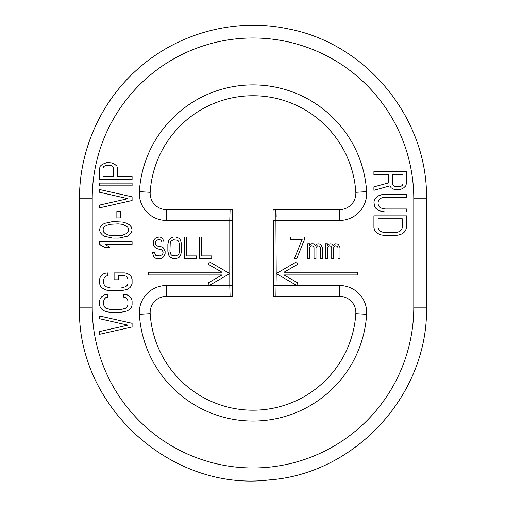 <?xml version="1.0" encoding="UTF-8"?>
<svg xmlns="http://www.w3.org/2000/svg" width="506" height="506" viewBox="0 0 506 506"><rect width="100%" height="100%" fill="white"/><g stroke="black" fill="none" stroke-linecap="round" stroke-linejoin="round"><path stroke-width="0.76" d="M413.781 307.199L413.781 198.757A160.781 160.781 0 0 0 253 37.975A160.781 160.781 0 0 0 92.219 198.757L92.219 307.199A160.781 160.781 0 0 0 253 467.974A160.781 160.781 0 0 0 413.781 307.199L426.501 307.199L426.501 198.757C427.975 118.765 366.812 43.642 288.186 28.855C236.523 17.824 180.275 32.27 140.32 66.824C102.073 99.138 79.233 148.688 79.499 198.757L79.499 307.199C76.589 405.976 171.294 492.123 269.331 479.928C355.901 473.686 428.43 393.984 426.501 307.199M273.335 295.732L273.335 285.504L273.335 295.732A5.421 5.408 90 0 0 275.84 296.352L273.335 296.174M230.085 209.832L229.781 220.445L166.417 220.445A27.109 27.109 0 0 1 139.359 191.641A113.863 113.863 0 0 1 253 84.894A113.863 113.863 0 0 1 366.641 191.641A27.109 27.109 0 0 1 339.583 220.445L273.335 220.445L273.335 285.504L339.583 285.51A27.109 27.109 0 0 1 366.641 314.315A113.863 113.863 0 0 1 253 421.055A113.863 113.863 0 0 1 139.359 314.315A27.109 27.109 0 0 1 166.417 285.51L229.781 285.51L230.078 296.067M275.915 296.118L276.219 273.582L296.548 261.842L297.907 264.189L283.986 272.222L357.546 272.222L357.546 274.935L283.986 274.935L297.907 282.968L296.548 285.321L276.219 273.582L275.84 209.598L339.583 209.598L275.84 209.598A5.427 5.414 89.4 0 0 275.783 209.604A5.427 5.414 89.4 0 0 273.335 210.218M273.335 209.775L275.783 209.604A5.421 5.408 90 0 1 275.84 209.598M275.941 210.009L276.023 210.92M276.074 211.906L276.2 217.061M229.92 212.09L229.977 210.97M232.665 210.218L232.665 295.732L232.665 285.504L229.781 285.51L229.781 273.582L209.452 261.842L208.092 264.189L222.014 272.222L148.454 272.222L148.454 274.935L222.014 274.935L208.092 282.968L209.452 285.321L229.781 273.582L229.781 220.445L232.665 220.445L232.665 210.218A5.421 5.408 -90 0 0 230.16 209.598L232.665 209.775M232.665 296.174L232.665 295.732L232.665 296.174L230.16 296.352A5.427 5.414 -90.6 0 0 232.665 295.732M229.977 294.941L229.895 293.221M166.417 285.51L166.417 296.352L230.217 296.352A5.421 5.408 -90 0 1 230.16 296.352L166.417 296.352A16.268 16.268 0 0 0 150.181 313.631A103.015 103.015 0 0 0 253 410.214A103.015 103.015 0 0 0 355.819 313.631A16.268 16.268 0 0 0 339.583 296.352L274.701 296.352M276.08 293.866L276.023 294.979M339.583 220.445L339.583 209.598A16.268 16.268 0 0 0 355.819 192.318A103.015 103.015 0 0 0 253 95.735A103.015 103.015 0 0 0 150.181 192.318A16.268 16.268 0 0 0 166.417 209.598L231.299 209.598M99.555 315.978L132.091 323.309L132.091 326.977L99.555 334.308L99.555 331.557L127.936 325.143L99.555 318.729L99.555 315.978M123.78 294.441L123.78 297.193L125.861 297.648L127.246 299.021L127.936 300.855L127.936 304.979L127.246 306.813L125.861 308.186L121.016 309.564L110.631 309.564L105.786 308.186L104.4 306.813L103.711 304.979L103.711 300.855L104.4 299.021L105.786 297.648L107.867 297.193L107.867 294.441L104.4 294.897L101.636 296.731L100.251 298.565L99.555 300.855L99.555 304.979L100.251 307.268L101.636 309.103L104.4 310.937L107.171 311.854L110.631 312.31L121.016 312.31L127.246 310.937L130.01 309.103L131.396 307.268L132.091 304.979L132.091 300.855L131.396 298.565L130.01 296.731L127.246 294.897L123.78 294.441M124.476 272.905L114.09 272.905L114.09 279.78L118.246 279.78L118.246 275.656L123.78 275.656L125.861 276.112L127.246 277.484L127.936 279.318L127.936 283.442L127.246 285.276L125.861 286.649L121.016 288.028L110.631 288.028L105.786 286.649L104.4 285.276L103.711 283.442L103.711 279.318L104.4 277.484L105.786 276.112L107.867 275.656L107.867 272.905L104.4 273.36L101.636 275.194L100.251 277.029L99.555 279.318L99.555 283.442L100.251 285.738L101.636 287.566L104.4 289.4L107.171 290.317L110.631 290.773L121.016 290.773L127.246 289.4L130.01 287.566L131.396 285.738L132.091 283.442L132.091 279.318L131.396 277.029L130.01 275.194L127.246 273.36L124.476 272.905M132.091 241.748L99.555 241.748L99.555 244.493L104.4 247.244L109.941 247.244L105.096 244.493L132.091 244.493L132.091 241.748M112.711 238.079L118.935 238.079L127.246 236.245L129.321 234.873L131.396 232.583L132.091 229.832L131.396 227.086L129.321 224.79L127.246 223.418L122.401 222.045L112.711 221.584L104.4 223.418L102.326 224.79L100.251 227.086L99.555 229.832L100.251 232.583L102.326 234.873L104.4 236.245L112.711 238.079M113.401 235.79L109.245 235.334L105.096 233.5L103.711 232.121L103.015 229.832L103.711 227.542L105.096 226.169L109.245 224.335L118.246 223.873L122.401 224.335L126.551 226.169L127.936 227.542L128.632 229.832L127.936 232.121L126.551 233.5L122.401 235.334L113.401 235.79M120.32 211.502L116.861 211.502L116.861 217.922L120.32 217.922L120.32 211.502M132.091 196.84L99.555 189.51L99.555 192.261L127.936 198.675L99.555 205.088L99.555 207.839L132.091 200.509L132.091 196.84M132.091 183.096L99.555 183.096L99.555 185.841L132.091 185.841L132.091 183.096M107.171 162.477L102.326 164.311L100.251 166.139L99.555 168.435L99.555 179.428L132.091 179.428L132.091 176.683L117.556 176.683L117.556 168.435L116.861 166.139L114.786 164.311L112.016 162.932L107.171 162.477M113.401 167.973L113.401 176.683L103.015 176.683L103.015 167.973L103.711 166.6L105.096 165.683L109.245 165.222L111.326 165.683L112.711 166.6L113.401 167.973M388.444 174.589L388.444 182.938L373.909 186.866L373.909 190.3L389.829 185.885L391.214 187.846L393.984 189.32L398.829 189.813L400.904 189.32L403.674 187.846L405.749 185.885L406.445 183.431L406.445 171.648L373.909 171.648L373.909 174.589L388.444 174.589M392.599 183.918L392.599 174.589L402.985 174.589L402.985 183.918L402.289 185.392L400.904 186.372L396.755 186.866L394.674 186.372L393.288 185.392L392.599 183.918M384.984 211.906L406.445 211.906L406.445 208.959L384.984 208.959L382.22 208.472L380.139 207.485L378.754 206.018L378.064 204.051L378.064 202.09L378.754 200.123L380.139 198.649L382.22 197.669L384.984 197.176L406.445 197.176L406.445 194.234L384.984 194.234L381.524 194.721L378.754 195.702L375.99 197.669L374.604 199.63L373.909 202.09L374.604 206.505L375.99 208.472L378.754 210.433L381.524 211.413L384.984 211.906M406.445 227.618L406.445 215.834L373.909 215.834L373.909 227.618L374.604 230.072L375.99 232.039L378.754 234L381.524 234.98L384.984 235.473L395.369 235.473L398.829 234.98L401.6 234L404.364 232.039L405.749 230.072L406.445 227.618M402.289 218.782L402.289 227.618L401.6 229.585L400.214 231.052L398.133 232.039L395.369 232.526L384.984 232.526L382.22 232.039L380.139 231.052L378.754 229.585L378.064 227.618L378.064 218.782L402.289 218.782M164.089 242.058L162.034 242.058L161.003 240.211L159.972 239.749L157.916 239.749L155.861 241.134L155.519 242.519L155.861 244.828L157.916 246.207L159.972 246.207L163.058 247.592L165.114 251.286L165.114 253.595L164.431 255.441L163.058 257.282L161.686 258.205L159.972 258.667L155.519 258.205L153.805 256.82L152.432 252.671L154.488 252.671L155.861 255.441L159.972 255.903L162.375 254.518L163.058 253.133L163.058 251.748L161.344 249.439L157.916 248.977L155.178 247.592L153.805 245.752L153.463 243.905L153.805 240.211L155.178 238.364L156.544 237.44L159.63 236.979L161.344 237.44L162.717 238.826L164.089 242.058M173.343 236.979L170.256 238.364L168.884 240.211L167.859 244.366L167.859 251.286L168.884 255.441L170.256 257.282L173.343 258.667L176.082 258.667L179.168 257.282L180.541 255.441L181.565 251.286L181.565 244.366L180.541 240.211L179.168 238.364L176.082 236.979L173.343 236.979M173.343 239.749L177.454 240.211L178.485 241.134L179.51 244.366L179.168 253.133L178.485 254.518L176.082 255.903L171.97 255.441L170.939 254.518L169.915 251.286L170.256 242.519L170.939 241.134L173.343 239.749M184.31 236.979L184.31 258.667L196.651 258.667L196.651 255.903L186.366 255.903L186.366 236.979L184.31 236.979M199.389 236.979L199.389 258.667L211.729 258.667L211.729 255.903L201.445 255.903L201.445 236.979L199.389 236.979M304.574 239.287L304.574 236.979L290.406 236.979L290.406 239.287L302.215 239.287L294.347 258.667L296.706 258.667L304.574 239.287M309.691 258.667L309.691 247.13L311.658 245.752L313.233 246.207L314.024 247.592L314.024 258.667L315.991 258.667L315.991 247.592L317.559 245.752L319.533 246.207L320.317 247.592L320.317 258.667L322.284 258.667L322.284 247.592L320.709 244.366L317.958 243.905L316.775 244.366L315.592 245.752L314.416 244.366L313.233 243.905L311.658 243.905L309.691 245.29L309.691 243.905L307.724 243.905L307.724 258.667L309.691 258.667M327.401 258.667L327.401 247.13L329.368 245.752L330.943 246.207L331.727 247.592L331.727 258.667L333.694 258.667L333.694 247.592L335.269 245.752L337.236 246.207L338.027 247.592L338.027 258.667L339.994 258.667L339.994 247.592L338.419 244.366L335.668 243.905L334.485 244.366L333.302 245.752L332.126 244.366L330.943 243.905L328.185 244.366L327.401 245.29L327.401 243.905L325.434 243.905L325.434 258.667L327.401 258.667M413.781 198.757L426.501 198.757M92.219 198.757L79.499 198.757M92.219 307.199L79.499 307.199M276.219 220.445L274.65 220.445M229.781 285.51L231.35 285.51M166.417 296.352A16.268 16.268 0 0 0 150.181 313.631A103.015 103.015 0 0 0 253 410.214A103.015 103.015 0 0 0 355.819 313.631A16.268 16.268 0 0 0 339.583 296.352L339.583 285.51M139.359 314.315L150.181 313.631M366.641 314.315L355.819 313.631M166.417 220.445L166.417 209.598M139.359 191.641L150.181 192.318M366.641 191.641L355.819 192.318"/></g></svg>
